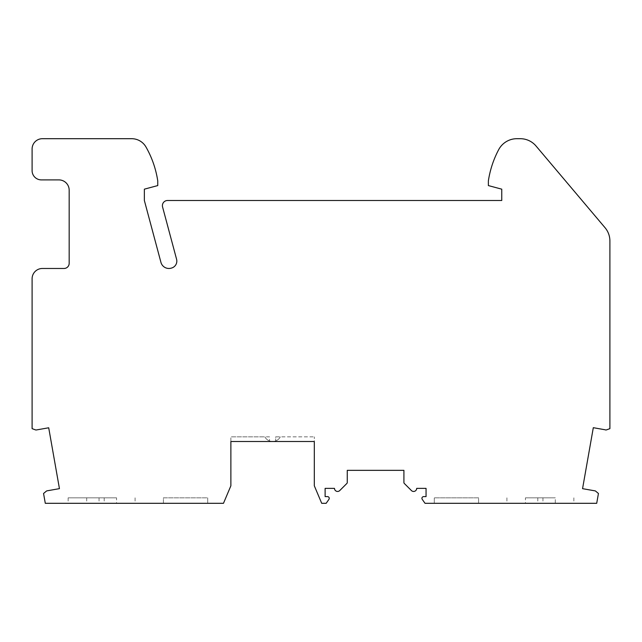 <?xml version="1.0" encoding="UTF-8"?>
<svg xmlns="http://www.w3.org/2000/svg" width="642" height="642" viewBox="0 0 642 642"><rect width="100%" height="100%" fill="white"/><g stroke="black" fill="none" stroke-linecap="round" stroke-linejoin="round"><path stroke-width="0.48" stroke-dasharray="3.21 2.41" d="M86.694 497.831L86.694 503.304L45.293 503.304L43.56 493.489L46.336 491.162A1.549 1.549 0 0 1 47.067 490.825L59.441 488.642L48.704 427.781L36.329 429.963A1.549 1.549 0 0 1 35.535 429.891L32.1 428.647L32.1 278.772A10.296 10.296 0 0 1 42.396 268.476L64.031 268.476A5.152 5.152 0 0 0 69.175 263.324L69.175 190.201A10.296 10.296 0 0 0 58.879 179.896L41.369 179.896A9.269 9.269 0 0 1 32.1 170.628L32.1 149A10.296 10.296 0 0 1 42.396 138.696L131.666 138.696A16.475 16.475 0 0 1 145.983 147.01A97.849 97.849 0 0 1 157.755 180.924L157.755 185.578L144.362 189.165L144.362 200.497L160.941 262.369A8.242 8.242 0 0 0 171.27 268.123A7.206 7.206 0 0 0 176.582 259.24L162.578 206.981A5.152 5.152 0 0 1 167.554 200.497L501.755 200.497L501.755 189.165L488.369 185.578L488.369 180.924A97.849 97.849 0 0 1 498.69 149.642A20.6 20.6 0 0 1 516.882 138.696L520.293 138.696A20.6 20.6 0 0 1 536.03 146.007L605.037 227.701A20.6 20.6 0 0 1 609.9 240.991L609.9 428.647L606.465 429.891A1.549 1.549 0 0 1 605.173 429.787L593.304 427.692L582.559 488.666L594.669 490.801A1.549 1.549 0 0 1 595.664 491.162L598.44 493.489L596.707 503.304L555.306 503.304L555.306 497.831L525.453 497.831L525.453 503.304L425.012 503.304L422.251 499.364A1.749 1.749 0 0 1 423.688 496.603L426.055 496.603L426.055 488.369L416.69 488.369A3.09 3.09 0 0 1 411.41 490.552L404.3 483.442A1.34 1.34 0 0 1 403.914 482.495L403.914 470.345L347.266 470.345L347.266 482.495A1.34 1.34 0 0 1 346.873 483.442L339.762 490.552A3.09 3.09 0 0 1 334.49 488.369L325.117 488.369L325.117 496.603L327.492 496.603A1.749 1.749 0 0 1 328.921 499.364L326.168 503.304L321.706 503.304L314.307 485.793L314.307 441.503L230.879 441.503L230.879 485.793L223.48 503.304L116.547 503.304L116.547 497.831L68.148 497.831L116.547 497.831M264.865 436.857A8.755 8.755 0 0 0 272.593 441.503A8.755 8.755 0 0 1 264.865 436.857A8.755 8.755 0 0 0 269.504 440.942A8.755 8.755 0 0 1 264.865 436.857L230.879 436.857L269.504 436.857L269.504 440.942L269.504 436.857L264.865 436.857M280.321 436.857A8.755 8.755 0 0 1 272.593 441.503A8.755 8.755 0 0 0 280.321 436.857A8.755 8.755 0 0 1 275.683 440.942A8.755 8.755 0 0 0 280.321 436.857L275.683 436.857L275.683 440.942L275.683 436.857L314.307 436.857L280.321 436.857M230.879 441.503L230.879 436.857L230.879 441.503L314.307 441.503L314.307 436.857L314.307 441.503M86.694 503.304L116.547 503.304M163.421 503.304L207.703 503.304L207.703 497.831L163.421 497.831L163.421 503.304L207.703 503.304L207.703 497.831L163.421 497.831L163.421 503.304M525.453 497.831L555.306 497.831M525.453 503.304L555.306 503.304M478.579 503.304L434.297 503.304L478.579 503.304L478.579 497.831L434.297 497.831L478.579 497.831L478.579 503.304M434.297 503.304L434.297 497.831L434.297 503.304M104.197 497.831L104.197 503.304M537.803 497.831L537.803 503.304M542.955 497.831L542.955 503.304M99.045 497.831L99.045 503.304M135.093 497.831L135.093 503.304M506.907 497.831L506.907 503.304M573.852 497.831L573.852 503.304M68.148 497.831L68.148 503.304"/><path stroke-width="0.96" d="M403.914 470.345L347.266 470.345L347.266 482.495A1.34 1.34 0 0 1 346.873 483.442L339.762 490.552A3.09 3.09 0 0 1 334.49 488.369L325.117 488.369L325.117 496.603L327.492 496.603A1.749 1.749 0 0 1 328.921 499.364L326.168 503.304L321.706 503.304L314.307 485.793L314.307 441.503L230.879 441.503L230.879 485.793L223.48 503.304L45.293 503.304L43.56 493.489L46.336 491.162A1.549 1.549 0 0 1 47.067 490.825L59.441 488.642L48.704 427.781L36.329 429.963A1.549 1.549 0 0 1 35.535 429.891L32.1 428.647L32.1 278.772A10.296 10.296 0 0 1 42.396 268.476L64.031 268.476A5.152 5.152 0 0 0 69.175 263.324L69.175 190.201A10.296 10.296 0 0 0 58.879 179.896L41.369 179.896A9.269 9.269 0 0 1 32.1 170.628L32.1 149A10.296 10.296 0 0 1 42.396 138.696L131.666 138.696A16.475 16.475 0 0 1 145.983 147.01A97.849 97.849 0 0 1 157.755 180.924L157.755 185.578L144.362 189.165L144.362 200.497L160.941 262.369A8.242 8.242 0 0 0 171.27 268.123A7.206 7.206 0 0 0 176.582 259.24L162.578 206.981A5.152 5.152 0 0 1 167.554 200.497L501.755 200.497L501.755 189.165L488.369 185.578L488.369 180.924A97.849 97.849 0 0 1 498.69 149.642A20.6 20.6 0 0 1 516.882 138.696L520.293 138.696A20.6 20.6 0 0 1 536.03 146.007L605.037 227.701A20.6 20.6 0 0 1 609.9 240.991L609.9 428.647L606.465 429.891A1.549 1.549 0 0 1 605.173 429.787L593.304 427.692L582.559 488.666L594.669 490.801A1.549 1.549 0 0 1 595.664 491.162L598.44 493.489L596.707 503.304L425.012 503.304L422.251 499.364A1.749 1.749 0 0 1 423.688 496.603L426.055 496.603L426.055 488.369L416.69 488.369A3.09 3.09 0 0 1 411.41 490.552L404.3 483.442A1.34 1.34 0 0 1 403.914 482.495L403.914 470.345M314.307 441.503L230.879 441.503"/></g></svg>
